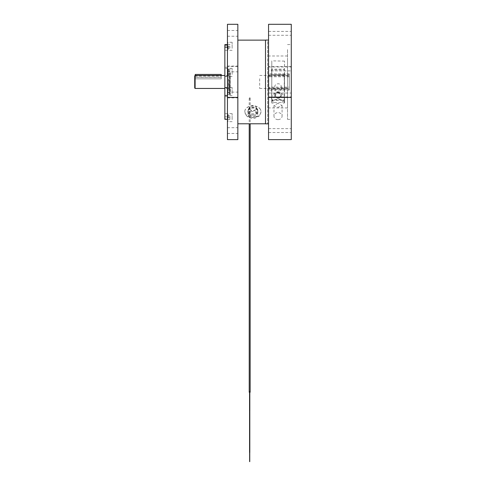 <?xml version="1.0" encoding="UTF-8"?>
<svg xmlns="http://www.w3.org/2000/svg" width="486" height="486" viewBox="0 0 486 486"><rect width="100%" height="100%" fill="white"/><g stroke="black" fill="none" stroke-linecap="round" stroke-linejoin="round"><path stroke-width="0.36" stroke-dasharray="2.43 1.82" d="M230.388 87.923L230.388 73.647L230.388 87.923M229.738 87.923L229.738 73.647L229.738 87.923M229.738 72.785L229.738 94.752L229.738 72.785M230.388 72.785L230.388 94.752L230.388 72.785M229.738 86.915L229.738 77.007L229.738 86.915M268.545 104.46L268.545 55.987L268.545 104.46M287.512 59.468L287.512 107.935L287.512 59.468M278.028 119.629A4.058 3.517 180 0 1 273.97 116.111A4.058 3.517 180 0 1 278.028 112.6A4.058 3.517 180 0 1 282.087 116.111A4.058 3.517 180 0 1 278.028 119.629M278.028 103.257L273.97 105.59L278.028 107.315L282.087 105.59L278.028 103.257M291.278 31.669L291.278 35.29L291.278 31.669M268.545 31.669L268.545 35.29L268.545 31.669M291.278 93.306L291.278 96.927L291.278 93.306M268.545 93.306L268.545 96.927L268.545 93.306M291.278 128.893L291.278 132.514L291.278 128.893M268.545 128.893L268.545 132.514L268.545 128.893M291.278 67.256L291.278 70.877L291.278 67.256M268.545 67.256L268.545 70.877L268.545 67.256M291.278 49.59L291.278 119.343L291.278 49.59M287.512 49.59L287.512 119.343L287.512 49.59M291.278 24.3L291.278 66.509L268.545 66.509L268.545 24.3M268.545 44.755L268.545 47.81L268.545 44.755M268.545 116.111L268.545 119.167L268.545 116.111M268.545 139.622L268.545 66.509M268.545 89.989L268.545 93.051L268.545 89.989M268.545 70.871L268.545 73.933L268.545 70.871L291.278 70.877M291.278 139.622L291.278 66.509M267.713 41.565L267.713 123.784L267.713 41.565M237.842 41.565L237.842 123.784L237.842 41.565M252.908 115.024C259.712 115.516 259.712 107.594 252.914 107.57C246.116 107.588 246.092 115.51 252.908 115.024M224.854 89.296L224.854 67.287L224.854 89.296M227.776 89.296L227.776 67.287L227.776 89.296M227.454 118.845L227.454 42.258L227.454 76.241L224.854 76.241L224.854 116.768L227.454 116.768L227.454 121.664L227.454 118.845L224.854 118.845L224.854 113.615L224.854 116.768M227.454 76.241L227.454 116.768M232.132 119.653L232.132 113.615L232.132 119.653M237.842 67.493L237.842 71.819L237.842 67.493M227.454 67.493L227.454 71.819L227.454 67.493M237.842 129.13L237.842 133.456L237.842 129.13M227.454 129.13L227.454 133.456L227.454 129.13M237.842 93.543L237.842 97.868L237.842 93.543M227.454 93.543L227.454 97.868L227.454 93.543M237.842 31.906L237.842 36.231L237.842 31.906M227.454 31.906L227.454 36.231L227.454 31.906M224.854 76.241L224.854 68.471L227.454 68.471M232.132 74.413L232.132 68.374L232.132 74.413M224.854 48.296L224.854 50.307L224.854 48.296M232.132 48.296L232.132 42.258L232.132 48.296M232.132 93.537L232.132 87.492L232.132 93.537M229.465 75.761L229.465 94.363L229.465 75.761M227.776 75.761L227.776 94.363L227.776 75.761M224.854 118.845L224.854 119.289M224.854 44.633L224.854 68.471M237.842 24.3L237.842 66.509L227.454 66.509L227.454 24.3M237.842 139.622L237.842 66.509M227.454 139.622L227.454 66.509M237.842 90.22L237.842 92.82L237.842 90.22M237.842 71.102L237.842 73.702L237.842 71.102M237.842 89.272L237.842 74.65L237.842 89.272M237.842 44.985L237.842 47.579L237.842 44.985M237.842 116.342L237.842 118.936L237.842 116.342M284.523 75.093L284.523 69.923L271.534 69.923L271.796 75.318L284.523 75.093L284.523 90.378L284.261 89.381L271.796 89.381L271.534 100.389L284.523 100.389L284.523 102.807L284.523 61.114L284.261 102.048C284.474 98.537 271.607 98.524 271.796 102.048L271.796 60.853L271.796 99.837L284.261 99.837M271.796 100.614L271.796 102.048M271.729 102.352L271.729 98.063A6.3 5.455 180 0 1 278.028 92.607A6.3 5.455 180 0 1 284.328 98.063A6.3 5.455 180 0 1 281.673 102.51L283.447 103.068L284.261 102.692L284.261 103.068L284.261 100.614M284.261 102.048L284.328 98.063M271.796 102.692L272.61 103.068L274.383 102.51A6.3 5.455 180 0 1 271.729 98.063M281.273 87.62C281.91 81.691 273.138 83.1 274.839 88.47C274.79 94.156 282.166 92.814 281.273 87.62M284.261 89.381L284.261 75.318M278.028 92.589A3.244 2.813 180 0 1 281.273 95.396A3.244 2.813 180 0 1 278.028 98.208A3.244 2.813 180 0 1 274.784 95.396A3.244 2.813 180 0 1 278.028 92.589M284.523 100.389L284.523 89.606M274.383 102.51L281.673 102.51M284.328 102.352L284.261 102.692M271.796 74.54L284.261 74.54L284.261 73.805L284.523 88.829L284.523 69.14L271.534 69.14L271.796 74.54M278.028 91.805A3.244 2.813 180 0 1 281.273 94.618A3.244 2.813 180 0 1 278.028 97.431A3.244 2.813 180 0 1 274.784 94.618A3.244 2.813 180 0 1 278.028 91.805M271.796 99.837L271.534 88.829L284.261 88.604M284.523 99.612L284.523 88.829M284.523 69.923L284.523 69.14M275.556 95.292A2.473 2.144 0 0 0 278.028 97.437A2.473 2.144 0 0 0 280.501 95.292A2.473 2.144 0 0 0 278.028 93.148A2.473 2.144 0 0 0 275.556 95.292M274.784 95.511A3.244 2.813 0 0 0 278.028 98.324A3.244 2.813 0 0 0 281.273 95.511A3.244 2.813 0 0 0 278.028 92.704A3.244 2.813 0 0 0 274.784 95.511M227.867 46.279L227.867 49.438L227.867 44.463L227.867 48.102L227.867 46.279L229.872 46.279L229.872 44.463L227.867 44.463L229.872 44.463M228.22 46.279L228.22 49.791L228.22 46.279M229.872 48.102L227.867 48.102L229.872 48.102L229.872 46.279M257.434 110.255A4.872 3.445 0 0 0 251.991 108.153A4.872 3.445 0 0 0 248.042 111.531A4.872 3.445 0 0 0 248.389 112.807A4.872 3.445 0 0 0 253.826 114.915A4.872 3.445 0 0 0 257.78 111.531A4.872 3.445 0 0 0 257.434 110.255M257.434 109.119A4.872 3.445 0 0 0 251.991 107.011A4.872 3.445 0 0 0 248.042 110.395A4.872 3.445 0 0 0 248.389 111.671A4.872 3.445 0 0 0 253.826 113.779A4.872 3.445 0 0 0 257.78 110.395A4.872 3.445 0 0 0 257.434 109.119M260.447 109.405A8.116 5.741 0 0 0 251.377 105.893A8.116 5.741 0 0 0 244.792 111.531A8.116 5.741 0 0 0 245.369 113.657A8.116 5.741 0 0 0 254.439 117.169A8.116 5.741 0 0 0 261.025 111.531A8.116 5.741 0 0 0 260.447 109.405M249.652 108.894A3.505 2.479 0 0 0 253.571 110.413A3.505 2.479 0 0 0 256.414 107.977A3.505 2.479 0 0 0 256.165 107.06A3.505 2.479 0 0 0 252.246 105.541A3.505 2.479 0 0 0 249.403 107.977A3.505 2.479 0 0 0 249.652 108.894M249.652 114.866A3.505 2.479 0 0 0 253.571 116.385A3.505 2.479 0 0 0 256.414 113.949A3.505 2.479 0 0 0 256.165 113.031A3.505 2.479 0 0 0 252.246 111.513A3.505 2.479 0 0 0 249.403 113.949A3.505 2.479 0 0 0 249.652 114.866M228.833 75.306L228.833 88.95L228.833 88.002L228.833 88.349L229.738 88.361L229.738 88.002L229.738 88.95L229.738 74.322L229.738 80.791L228.833 80.791L228.833 75.306M229.738 87.316L229.738 86.52L229.738 87.316M228.833 87.316L228.833 86.52L228.833 87.316M229.738 83.878L229.738 84.679L229.738 83.878M228.833 83.878L228.833 84.679L228.833 83.878M228.833 80.791L228.833 88.361L229.738 88.349M228.833 85.311L229.738 85.311L229.738 86.289L228.833 86.289M229.738 80.791L229.738 83.701L228.833 83.701M227.867 69.243L227.867 75.555L227.867 69.243L228.22 68.897L228.22 75.907L228.22 68.897M227.867 75.555L228.22 75.907M229.872 71.351L227.867 71.351L227.867 73.453L227.867 70.3L227.867 71.351L229.872 71.351L229.872 73.453L227.867 73.453L227.867 74.498L227.867 73.453L229.872 73.453L229.872 70.3L227.867 70.3M229.872 73.453L229.872 74.498L227.867 74.498M227.867 117.642L227.867 114.483L227.867 119.459L227.867 115.82L227.867 117.642L229.872 117.642L229.872 119.459L227.867 119.459L229.872 119.459L229.872 115.82L229.872 117.642L227.867 117.642M228.22 117.642L228.22 114.131L228.22 117.642M229.872 115.82L227.867 115.82L229.872 115.82M229.872 93.622L229.872 92.571L227.867 92.571L227.867 90.469L227.867 93.622L227.867 92.571L229.872 92.571L229.872 90.469L227.867 90.469L227.867 89.424L227.867 90.469L229.872 90.469L229.872 93.622L227.867 93.622M229.872 90.469L229.872 89.424L229.872 90.469M229.872 89.424L227.867 89.424M227.867 88.367L227.867 94.679L227.867 88.367M265.496 123.845L265.496 40.077M268.545 81.964L268.545 40.077L268.545 81.964C268.545 62.123 268.545 62.123 268.545 81.964C268.545 101.799 268.545 101.799 268.545 81.964M265.496 74.893L265.496 69.905L265.496 74.893M265.496 117.642C265.496 120.844 265.496 120.844 265.496 117.642C265.496 114.435 265.496 114.435 265.496 117.642M265.496 89.029L265.496 94.017L265.496 89.029M265.496 46.279C265.496 43.078 265.496 43.078 265.496 46.279C265.496 49.487 265.496 49.487 265.496 46.279M265.496 96.41C265.496 94.241 265.496 94.241 265.496 96.41C265.496 98.579 265.496 98.579 265.496 96.41C265.496 94.241 265.496 94.241 265.496 96.41C265.496 98.579 265.496 98.579 265.496 96.41M265.496 81.964C265.496 62.123 265.496 62.123 265.496 81.964C265.496 101.799 265.496 101.799 265.496 81.964M265.496 53.065C265.496 50.896 265.496 50.896 265.496 53.065C265.496 55.234 265.496 55.234 265.496 53.065M268.545 74.893L268.545 69.905L268.545 74.893M268.545 117.642C268.545 120.844 268.545 120.844 268.545 117.642C268.545 114.435 268.545 114.435 268.545 117.642M268.545 89.029L268.545 94.017L268.545 89.029M268.545 46.279C268.545 43.078 268.545 43.078 268.545 46.279C268.545 49.487 268.545 49.487 268.545 46.279M268.545 96.41C268.545 91.654 268.545 91.654 268.545 96.41C268.545 101.167 268.545 101.167 268.545 96.41C268.545 91.654 268.545 91.654 268.545 96.41C268.545 101.167 268.545 101.167 268.545 96.41M268.545 53.065C268.545 48.308 268.545 48.308 268.545 53.065C268.545 57.816 268.545 57.816 268.545 53.065M249.689 97.376L250.156 98.251L249.689 99.12L249.221 98.251L249.689 97.376M249.221 392.135L249.689 391.26L250.156 392.135M228.596 78.72L228.596 88.446L228.596 78.72M195.111 88.446L195.111 77.341L221.221 77.341L221.221 75.707L195.111 75.476M194.722 75.865L195.111 75.707M221.221 77.341L221.221 78.835L194.722 78.835L194.722 77.693L194.722 88.057M194.722 77.693L195.111 77.341M194.722 78.835L194.722 76.059M269.274 87.146L269.274 89.345L289.273 89.345L289.273 90.068L289.273 75.379L269.274 75.379L269.274 74.577L289.273 74.577L289.273 73.854L289.273 88.543L289.273 87.146L269.274 87.146L269.274 87.948L289.273 87.948L289.273 88.464L289.273 75.379M268.758 86.016L268.758 73.854L268.758 86.016M289.273 76.776L269.274 76.776L269.274 75.974L289.273 75.974L289.273 75.458L289.273 87.146M259.664 78.714L259.664 88.464L259.664 78.714M289.273 89.345L289.273 87.948M269.274 89.345L269.274 87.948M269.274 88.543L289.273 88.543M269.274 76.776L269.274 75.379M289.273 75.974L289.273 74.577M269.274 75.974L269.274 74.577M221.221 75.476L221.221 77.225L195.244 77.225L195.244 75.476M221.221 74.437L221.221 76.047L195.244 76.047L195.244 74.437M195.244 76.047L195.244 78.835L221.221 78.835L221.221 76.047M195.244 78.835L195.244 77.225M260.447 109.526A8.116 5.741 0 0 0 251.377 106.015A8.116 5.741 0 0 0 244.792 111.652A8.116 5.741 0 0 0 245.369 113.779A8.116 5.741 0 0 0 254.439 117.29A8.116 5.741 0 0 0 261.025 111.652A8.116 5.741 0 0 0 260.447 109.526M248.389 115.225A4.872 3.445 180 0 1 251.104 110.747A4.872 3.445 180 0 1 257.434 112.673A4.872 3.445 180 0 1 254.713 117.15A4.872 3.445 180 0 1 248.389 115.225M230.388 90.275L229.738 90.275M230.388 69.17L229.738 69.17M230.388 94.752L229.738 94.752M230.388 73.647L229.738 73.647M287.512 55.987L268.545 55.987M273.97 105.59L273.97 116.111M268.545 31.408L291.278 31.408M268.545 93.045L291.278 93.045M268.545 128.632L291.278 128.632M268.545 66.995L291.278 66.995M287.512 44.584L291.278 44.584M287.512 119.343L291.278 119.343M268.545 132.514L291.278 132.514M268.545 96.927L291.278 96.927M268.545 35.29L291.278 35.29M282.087 105.59L282.087 116.111M287.512 107.935L268.545 107.935M267.713 123.784L265.496 123.784M267.713 40.138L265.496 40.138M227.776 96.635L224.854 96.635M232.132 121.664L227.454 121.664M227.454 71.819L237.842 71.819M227.454 133.456L237.842 133.456M227.454 97.868L237.842 97.868M227.454 36.231L237.842 36.231M232.132 76.43L224.854 76.43M232.132 50.307L224.854 50.307M232.132 95.548L227.454 95.548M227.776 94.363L229.465 94.363M227.776 69.559L229.465 69.559M232.132 87.492L224.854 87.492M232.132 42.258L227.454 42.258M232.132 68.374L227.454 68.374M227.454 30.466L237.842 30.466M227.454 92.103L237.842 92.103M227.454 127.69L237.842 127.69M227.454 66.053L237.842 66.053M232.132 113.615L224.854 113.615M227.776 67.287L224.854 67.287M284.523 61.114L271.796 60.853M271.796 103.068L272.61 103.068M283.447 103.068L284.523 102.807M227.867 43.126L228.22 42.774M227.867 49.438L228.22 49.791M248.042 111.531L248.042 110.395M257.78 111.531L257.78 110.395M261.025 111.531L261.025 111.652C260.387 114.502 259.7 115.996 258.971 116.136C255.691 118.062 253.649 118.797 252.866 118.341C249.61 118.28 247.174 117.011 245.558 114.52L244.792 111.531M256.414 113.949L256.414 107.977M249.403 113.949L249.403 107.977M228.833 74.322L229.738 74.322M228.833 87.377L229.738 87.377M228.833 84.679L229.738 84.679M228.833 83.817L229.738 83.817M228.833 86.52L229.738 86.52M228.833 88.95L229.738 88.95M229.738 88.002L228.833 88.002M227.867 120.795L228.22 121.148M227.867 114.483L228.22 114.131M250.156 98.251L250.156 123.784M249.221 98.251L249.221 123.784M249.804 451.184L249.816 391.491M249.573 451.184L249.561 391.491M249.755 451.184L249.755 460.37M249.622 451.184L249.622 460.37M228.596 75.476L224.854 75.476M228.596 88.446L224.854 88.446M289.273 73.854L268.758 73.854M259.664 88.464L289.273 88.464M259.664 75.458L289.273 75.458M289.273 90.068L268.758 90.068"/><path stroke-width="0.73" d="M291.278 139.622L268.545 139.622L268.545 97.413L291.278 97.413L291.278 139.622M268.545 97.413L268.545 24.3L291.278 24.3L291.278 97.413M227.454 87.68L224.854 87.68L224.854 47.154L227.454 47.154M224.854 87.68L224.854 95.45L227.454 95.45M227.454 119.289L224.854 119.289L224.854 95.45M227.454 45.077L224.854 45.077L224.854 47.154M224.854 45.077L224.854 44.633L227.454 44.633M237.842 139.622L237.842 97.413L227.454 97.413L227.454 139.622L237.842 139.622M227.454 97.413L227.454 24.3L237.842 24.3L237.842 97.413M268.545 40.077L265.496 40.077L265.496 123.845L268.545 123.845M250.156 123.784L250.156 392.135L249.689 393.004L249.221 392.135L249.221 123.784M195.111 75.476L195.111 88.446L194.722 88.057L194.722 75.865L195.111 75.476L224.854 75.476M195.244 75.476L195.244 74.437L221.221 74.437L221.221 75.476M265.496 123.784L237.842 123.784M265.496 40.138L237.842 40.138M249.804 452.472L249.804 411.186M249.573 452.472L249.573 411.186M249.816 411.144L249.816 392.974M249.561 411.144L249.561 392.974M249.755 452.539L249.755 461.651M249.622 452.539L249.622 461.651M224.854 88.446L195.111 88.446"/></g></svg>
